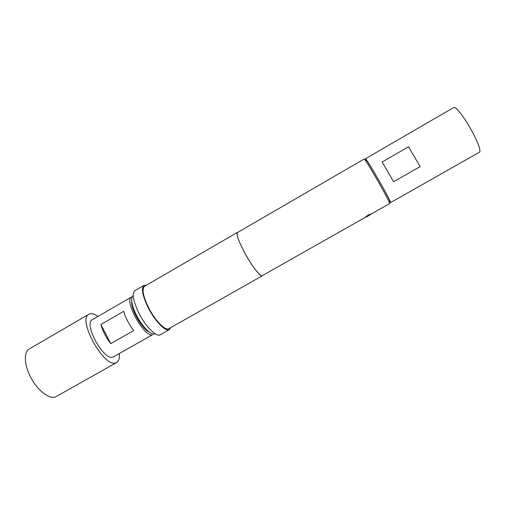 <?xml version="1.0" encoding="UTF-8"?>
<svg xmlns="http://www.w3.org/2000/svg" width="505" height="505" viewBox="0 0 505 505"><rect width="100%" height="100%" fill="white"/><g stroke="black" fill="none" stroke-linecap="round" stroke-linejoin="round"><path stroke-width="0.76" d="M365.197 217.32L368.202 215.275L371.352 213.943C368.909 215.66 366.851 216.784 365.197 217.32L368.076 215.061L371.472 213.773M150.768 333.073L147.22 330.844M131.496 297.003L92.32 319.709C83.11 323.465 103.853 361.151 112.95 357.136L152.441 334.764C144.613 338.047 123.548 300.008 131.496 297.003L132.215 296.738M133.68 330.579L110.772 343.646C106.031 337.542 102.736 331.154 100.893 324.494L123.662 311.358C125.65 317.98 128.99 324.387 133.68 330.579M119.313 353.626C119.71 358.215 118.826 361.176 116.661 362.521L115.897 362.855C104.2 368.423 76.93 319.046 88.981 314.211L90.565 313.687C92.642 313.453 95.117 314.369 97.995 316.42M116.661 362.521L55.493 396.955C49.364 399.341 38.064 390.851 31.152 378.144C24.171 365.475 23.476 352.124 29.176 348.993L88.981 314.211M151.658 333.54L146.936 330.762C143.13 327.335 139.569 322.512 136.255 316.313C133.92 311.806 132.398 307.747 131.685 304.149L131.679 298.676M133.244 295.677L133.156 295.728C131.66 296.662 131.275 299.099 131.982 303.038C132.739 306.825 134.343 311.093 136.798 315.84C140.295 322.379 144.045 327.455 148.047 331.072C151.083 333.672 153.381 334.569 154.947 333.755L155.035 333.704M393.597 181.75L382.115 162.023L408.526 146.778L420.179 166.587L393.597 181.75M365.917 160.489L365.367 158.791C365.607 156.72 391.091 201.015 390.529 202.524L389.311 201.318M365.367 158.791L453.49 107.66C457.397 103.411 483.74 148.565 479.453 152.207L390.498 202.65M366.024 160.514C365.109 157.592 368.871 163.304 377.298 177.653C385.972 192.575 392.656 205.731 389.349 201.217M371.358 213.937L389.677 203.572C390.397 203.704 383.737 191.06 376.219 178.107C369.149 166.006 365.128 159.643 364.155 159.031L237.476 232.552C236.157 234.459 238.682 241.409 245.032 253.396C251.951 266.129 260.529 277.15 262.196 275.692L365.386 217.314M170.715 327.631L169.358 329.651C165.88 332.145 155.477 321.754 148.647 308.536C142.498 296.025 140.946 288.298 143.988 285.369L146.412 285.218M169.358 329.651L160.262 334.796C156.613 337.384 146.084 327.107 139.298 313.902C133.194 301.403 131.742 293.639 134.949 290.615L143.988 285.369M262.581 275.477L262.278 275.837C260.599 277.308 251.963 266.211 245.001 253.39C238.6 241.321 236.069 234.326 237.388 232.407L237.861 232.332M262.278 275.837L168.84 328.692C165.501 331.084 155.546 321.136 149.013 308.486C143.123 296.504 141.634 289.113 144.544 286.297L237.388 232.407M420.179 166.587L408.526 146.778M100.893 324.494L110.772 343.646M131.685 304.149L131.982 303.038M146.936 330.762L148.047 331.072"/></g></svg>

